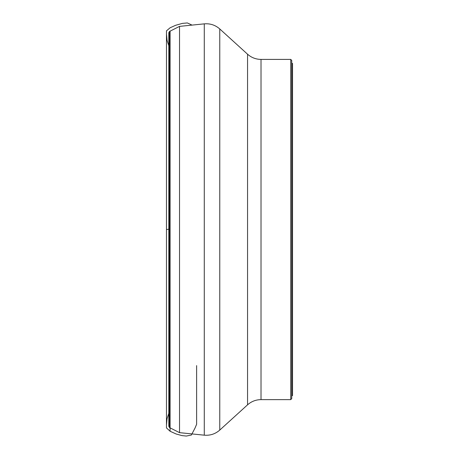 <?xml version="1.0" encoding="UTF-8"?>
<svg xmlns="http://www.w3.org/2000/svg" width="459" height="459" viewBox="0 0 459 459"><rect width="100%" height="100%" fill="white"/><g stroke="black" fill="none" stroke-linecap="round" stroke-linejoin="round"><path stroke-width="0.69" d="M291.735 229.517L291.735 398.624L291.735 395.624L292.532 395.624L292.532 63.411L291.735 63.411L291.735 60.41L291.735 229.517M169.532 31.447L169.532 427.587L168.803 426.319L168.803 32.715L169.532 31.447L179.526 26.381L204.278 23.857L204.278 435.178L179.526 432.653L179.526 26.381M170.088 31.166L170.088 431.248L166.468 427.903L166.468 229.569L168.803 229.196L168.803 231.084M290.736 229.517L290.736 59.406L261.016 59.406L261.016 399.628L290.736 399.628L290.736 229.517M219.769 28.957L247.556 54.208L247.556 404.827L219.769 430.077L219.769 28.957C215.328 25.061 210.165 23.363 204.278 23.857M196.624 365.605L196.624 424.271L194.977 428.149L191.374 435.04L186.325 436.05L182.091 435.62L176.141 433.996L170.088 431.248L170.088 427.868M166.474 230.074L166.468 31.092L166.474 230.074L166.468 33.897L167.019 40.231L168.803 45.688M169.532 427.587L179.526 432.653M219.769 430.077C215.328 433.973 210.165 435.671 204.278 435.178M247.556 404.827C251.394 401.424 255.881 399.691 261.016 399.628M247.556 54.208C251.394 57.61 255.881 59.343 261.016 59.406M290.736 399.628L291.735 398.624M290.736 59.406L291.735 60.41M192.051 25.107L187.358 22.95L182.435 23.375L175.579 25.308L170.088 27.787L166.479 30.845L166.468 427.937L166.468 31.441L166.468 427.157L166.468 33.777L166.468 425.137L167.013 418.826L168.803 413.358"/></g></svg>
